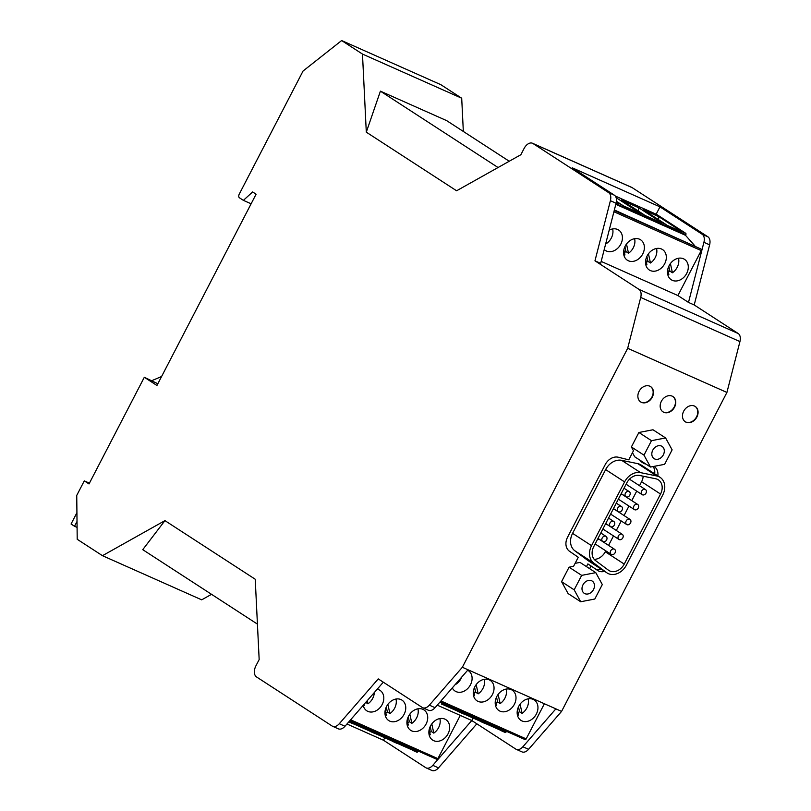 <?xml version="1.0" encoding="UTF-8"?>
<svg xmlns="http://www.w3.org/2000/svg" width="811" height="811" viewBox="0 0 811 811"><rect width="100%" height="100%" fill="white"/><g stroke="black" fill="none" stroke-linecap="round" stroke-linejoin="round"><path stroke-width="1.22" d="M463.334 131.453L461.702 98.222L440.87 84.699L341.644 40.55L362.476 54.073L366.298 132.173L456.593 190.778L520.855 154.729L524.058 148.535A9.134 5.606 -66 0 1 532.513 143.263A9.134 5.606 -66 0 1 532.989 143.527L608.655 192.643A9.134 5.606 -66 0 1 610.389 200.702L594.97 260.818L638.977 289.375A9.134 5.606 -66 0 1 640.71 297.434L627.684 348.294L462.351 667.26L429.364 705.154A9.134 5.606 -66 0 1 422.734 707.729A9.134 5.606 -66 0 1 422.257 707.476L378.25 678.908L339.282 723.726A9.134 5.606 114 0 1 332.652 726.301A9.134 5.606 114 0 1 332.165 726.048L256.499 676.921A9.134 5.606 -66 0 1 255.952 665.76L259.165 659.566L255.232 579.247L164.937 520.632L102.47 555.687L77.207 539.285L76.741 495.42L84.283 480.872L89.017 483.944L144.317 377.267L156.949 385.468L256.094 194.194L252.616 191.943L243.391 200.358L239.458 197.803A3.041 1.865 -66 0 1 239.275 194.082L303.05 71.033L341.644 40.55M473.066 718.019L471.779 720.523L515.776 749.08A9.134 5.606 -66 0 0 516.252 749.344L521.96 751.878A9.134 5.606 -66 0 0 528.59 749.303L561.577 711.399L726.92 392.443L739.936 341.583A9.134 5.606 -66 0 0 738.203 333.524L694.206 304.956L709.615 244.851A9.134 5.606 -66 0 0 707.881 236.792L632.215 187.676A9.134 5.606 -66 0 0 631.739 187.412L532.513 143.263M476.838 723.807L438.508 767.875A9.134 5.606 114 0 1 431.878 770.45L426.17 767.905A9.134 5.606 114 0 1 425.694 767.652L383.491 740.25L346.956 724M102.47 555.687L201.696 599.836L211.529 594.311M645.921 464.064L644.096 463.618L644.38 463.061M653.94 466.386A12.175 9.57 -57 0 1 654.183 466.538A12.175 9.57 -57 0 1 657.853 475.895M604.631 571.36A12.175 9.57 -57 0 1 597.636 570.468A12.175 9.57 -57 0 1 597.494 570.376L591.037 565.966L589.638 568.663M561.567 581.659L574.168 589.84L580.696 601.742L568.095 593.561L561.567 581.659L569.069 567.183L573.57 566.321L578.263 557.258L569.555 551.308A12.175 9.57 -57 0 1 567.538 537.287L605.249 464.551A12.175 9.57 123 0 1 618.317 457.242L628.768 459.827L633.462 450.764L631.384 446.962L638.886 432.486L652.997 429.769L665.598 437.95L651.486 440.677L643.985 455.153L650.513 467.045L664.625 464.328L672.126 449.852L665.598 437.95M663.783 412.292A9.134 7.177 123 0 0 674.286 407.639A9.134 7.177 123 0 0 672.937 396.559A9.134 7.177 123 0 0 672.157 396.133A9.134 7.177 123 0 0 661.654 400.786A9.134 7.177 123 0 0 663.003 411.866A9.134 7.177 123 0 0 663.783 412.292M686.086 422.217A9.134 7.177 123 0 0 696.588 417.564A9.134 7.177 123 0 0 695.25 406.473A9.134 7.177 123 0 0 694.469 406.058A9.134 7.177 123 0 0 683.957 410.711A9.134 7.177 123 0 0 685.305 421.791A9.134 7.177 123 0 0 686.086 422.217M641.481 402.368A9.134 7.177 123 0 0 651.983 397.714A9.134 7.177 123 0 0 650.635 386.634A9.134 7.177 123 0 0 649.854 386.208A9.134 7.177 123 0 0 639.352 390.861A9.134 7.177 123 0 0 640.69 401.942A9.134 7.177 123 0 0 641.481 402.368M726.92 392.443L627.684 348.294M561.577 711.399L462.351 667.26M660.042 477.314L641.075 464.997A15.267 12.003 123 0 0 637.75 463.639L621.631 460.334A15.267 12.003 123 0 0 605.635 469.589L572.576 533.364A15.267 12.003 123 0 0 574.776 550.73L587.64 560.31A15.267 12.003 123 0 0 588.137 560.654L607.104 572.961A15.267 12.003 123 0 0 626.437 565.054L662.739 495.014A15.267 12.003 123 0 0 660.042 477.314A15.267 12.003 123 0 0 656.707 475.956L640.599 472.641A15.267 12.003 123 0 0 624.592 481.906L591.543 545.671A15.267 12.003 123 0 0 593.743 563.037L606.608 572.617A15.267 12.003 123 0 0 607.104 572.961M591.037 565.966L587.863 563.909L586.465 566.605M595.304 568.876A12.175 9.57 123 0 0 601.448 569.292M654.68 473.827A12.175 9.57 123 0 0 653.129 466.548M641.197 461.003L640.913 461.55L644.096 463.618M632.468 452.68L634.729 456.806L650.513 467.045M580.696 601.742L594.808 599.025L602.309 584.549L595.781 572.647L579.997 562.408L575.111 563.341M639.605 475.469A12.226 9.61 123 0 0 626.791 482.88L593.733 546.655A12.226 9.61 123 0 0 595.497 560.553L608.362 570.133A12.226 9.61 123 0 0 608.767 570.417A12.226 9.61 123 0 0 624.237 564.081L660.549 494.041A12.226 9.61 123 0 0 658.38 479.859A12.226 9.61 123 0 0 655.714 478.774L639.605 475.469M594.23 559.357A12.226 9.61 123 0 0 605.27 551.774L624.237 564.081M643.184 476.199A12.226 9.61 123 0 1 641.582 481.724L639.524 485.698M636.706 491.131L631.789 500.63M628.971 506.054L624.044 515.553M621.236 520.976L616.309 530.475M613.501 535.909L608.574 545.397M605.766 550.831L605.27 551.774M607.662 524.889A3.041 2.392 123 0 0 607.429 524.707A3.041 2.392 123 0 0 607.175 524.565A3.041 2.392 123 0 0 605.107 524.717M603.212 528.366A3.041 2.392 123 0 0 604.114 529.816A3.041 2.392 123 0 0 604.377 529.958M615.407 509.967A3.041 2.392 123 0 0 615.164 509.784A3.041 2.392 123 0 0 614.91 509.643A3.041 2.392 123 0 0 612.842 509.795M610.947 513.444A3.041 2.392 123 0 0 611.849 514.894A3.041 2.392 123 0 0 612.112 515.036M623.142 495.045A3.041 2.392 123 0 0 622.899 494.862A3.041 2.392 123 0 0 622.645 494.72A3.041 2.392 123 0 0 620.577 494.872M618.681 498.522A3.041 2.392 123 0 0 619.594 499.961A3.041 2.392 123 0 0 619.847 500.103M630.877 480.112A3.041 2.392 123 0 0 630.644 479.94A3.041 2.392 123 0 0 630.38 479.798A3.041 2.392 123 0 0 628.991 479.686M626.416 483.599A3.041 2.392 123 0 0 627.329 485.039A3.041 2.392 123 0 0 627.582 485.181M599.927 539.812A3.041 2.392 123 0 0 599.694 539.629A3.041 2.392 123 0 0 599.43 539.487A3.041 2.392 123 0 0 597.372 539.639M595.477 543.289A3.041 2.392 123 0 0 596.379 544.739A3.041 2.392 123 0 0 596.643 544.88M622.007 534.196A3.041 2.392 123 0 0 618.509 535.757A3.041 2.392 123 0 0 618.955 539.447A3.041 2.392 123 0 0 619.219 539.589A3.041 2.392 123 0 0 622.716 538.038A3.041 2.392 123 0 0 622.27 534.337A3.041 2.392 123 0 0 622.007 534.196M626.224 496.89A3.041 2.392 123 0 0 629.721 495.339A3.041 2.392 123 0 0 629.275 491.638A3.041 2.392 123 0 0 629.012 491.496A3.041 2.392 123 0 0 625.514 493.058A3.041 2.392 123 0 0 625.96 496.748A3.041 2.392 123 0 0 626.224 496.89M618.489 511.812A3.041 2.392 123 0 0 621.986 510.261A3.041 2.392 123 0 0 621.54 506.571A3.041 2.392 123 0 0 621.277 506.429A3.041 2.392 123 0 0 617.779 507.98A3.041 2.392 123 0 0 618.225 511.67A3.041 2.392 123 0 0 618.489 511.812M626.954 524.666A3.041 2.392 123 0 0 630.451 523.115A3.041 2.392 123 0 0 630.005 519.415A3.041 2.392 123 0 0 629.741 519.273A3.041 2.392 123 0 0 626.244 520.824A3.041 2.392 123 0 0 626.69 524.524A3.041 2.392 123 0 0 626.954 524.666M637.476 504.351A3.041 2.392 123 0 0 633.979 505.902A3.041 2.392 123 0 0 634.425 509.602A3.041 2.392 123 0 0 634.689 509.744A3.041 2.392 123 0 0 638.186 508.183A3.041 2.392 123 0 0 637.74 504.493A3.041 2.392 123 0 0 637.476 504.351M605.807 536.274A3.041 2.392 123 0 0 602.299 537.825A3.041 2.392 123 0 0 602.755 541.525A3.041 2.392 123 0 0 603.009 541.657A3.041 2.392 123 0 0 606.516 540.106A3.041 2.392 123 0 0 606.06 536.416A3.041 2.392 123 0 0 605.807 536.274M645.221 489.428A3.041 2.392 123 0 0 641.714 490.979A3.041 2.392 123 0 0 642.16 494.669A3.041 2.392 123 0 0 642.424 494.811A3.041 2.392 123 0 0 645.921 493.26A3.041 2.392 123 0 0 645.475 489.57A3.041 2.392 123 0 0 645.221 489.428M614.272 549.128A3.041 2.392 123 0 0 610.774 550.679A3.041 2.392 123 0 0 611.22 554.369A3.041 2.392 123 0 0 611.484 554.511A3.041 2.392 123 0 0 614.981 552.96A3.041 2.392 123 0 0 614.535 549.27A3.041 2.392 123 0 0 614.272 549.128M610.744 526.734A3.041 2.392 123 0 0 614.251 525.183A3.041 2.392 123 0 0 613.805 521.493A3.041 2.392 123 0 0 613.542 521.351A3.041 2.392 123 0 0 610.044 522.902A3.041 2.392 123 0 0 610.49 526.592A3.041 2.392 123 0 0 610.744 526.734M631.384 446.962L643.985 455.153M638.886 432.486L651.486 440.677M661.411 446.04A7.299 5.738 -57 0 1 662.04 446.374A7.299 5.738 -57 0 1 663.114 455.245A7.299 5.738 -57 0 1 654.71 458.965A7.299 5.738 -57 0 1 654.082 458.631A7.299 5.738 -57 0 1 653.007 449.76A7.299 5.738 -57 0 1 661.411 446.04M569.069 567.183L581.669 575.374L574.168 589.84M595.781 572.647L581.669 575.374M591.594 580.737A7.299 5.738 123 0 0 583.19 584.457A7.299 5.738 123 0 0 584.265 593.328A7.299 5.738 123 0 0 584.883 593.662A7.299 5.738 123 0 0 593.287 589.942A7.299 5.738 123 0 0 592.212 581.071A7.299 5.738 123 0 0 591.594 580.737M662.84 411.765A9.134 7.177 123 0 0 663.469 412.089A9.134 7.177 123 0 0 673.911 407.538A9.134 7.177 123 0 0 672.785 396.457M685.153 421.69A9.134 7.177 123 0 0 685.771 422.014A9.134 7.177 123 0 0 696.213 417.462A9.134 7.177 123 0 0 695.088 406.382M640.538 401.84A9.134 7.177 123 0 0 641.156 402.165A9.134 7.177 123 0 0 651.608 397.613A9.134 7.177 123 0 0 650.473 386.533M422.734 707.729L428.441 710.274A9.134 5.606 -66 0 0 435.071 707.699L429.364 705.154M468.059 669.795L435.071 707.699M438.508 767.875L432.8 765.331L471.779 720.523L437.271 705.164M418.182 751.047L417.959 751.473A1.216 0.75 -66 0 1 416.834 752.172L412.698 750.337A1.216 0.75 -66 0 0 413.083 750.347L397.512 743.423A1.216 0.75 -66 0 1 397.126 743.403L392.625 741.406A1.216 0.75 -66 0 0 393.011 741.416L375.554 733.651A1.216 0.75 -66 0 1 375.179 733.641L370.678 731.634A1.216 0.75 -66 0 0 371.053 731.654L353.596 723.888A1.216 0.75 -66 0 1 353.221 723.878L348.781 721.902A1.216 0.75 -66 0 0 349.095 721.881L348.882 721.79M460.283 715.403L437.889 758.62A1.216 0.75 -66 0 1 436.764 759.319L349.865 720.655L436.724 759.299A1.216 0.75 -66 0 0 436.764 759.319M411.735 730.893A12.175 9.57 123 0 0 425.734 724.689A12.175 9.57 123 0 0 423.94 709.909A12.175 9.57 123 0 0 422.896 709.341A12.175 9.57 123 0 0 408.896 715.555A12.175 9.57 123 0 0 410.69 730.326A12.175 9.57 123 0 0 411.735 730.893M363.216 705.296A12.175 9.57 123 0 0 366.775 710.791A12.175 9.57 123 0 0 367.819 711.359A12.175 9.57 123 0 0 381.829 705.154A12.175 9.57 123 0 0 380.035 690.374A12.175 9.57 123 0 0 378.99 689.806A12.175 9.57 123 0 0 377.176 689.259M444.854 719.114A12.175 9.57 -57 0 1 445.898 719.681A12.175 9.57 -57 0 1 447.692 734.452A12.175 9.57 -57 0 1 433.682 740.666A12.175 9.57 -57 0 1 432.638 740.098A12.175 9.57 -57 0 1 430.854 725.318A12.175 9.57 -57 0 1 444.854 719.114M400.948 699.579A12.175 9.57 -57 0 1 401.992 700.146A12.175 9.57 -57 0 1 403.777 714.917A12.175 9.57 -57 0 1 389.777 721.131A12.175 9.57 -57 0 1 388.733 720.563A12.175 9.57 -57 0 1 386.938 705.783A12.175 9.57 -57 0 1 400.948 699.579M412.769 750.357L416.773 752.142A1.216 0.75 -66 0 0 416.834 752.172M407.234 725.287A12.175 9.57 123 0 0 408.288 725.044L407.183 719.965M407.761 722.621A12.175 9.57 123 0 0 409.322 721.699L411.846 723.341A12.175 9.57 123 0 0 417.929 708.804M408.247 716.782L409.322 721.699M409.839 714.126L411.846 723.341M363.318 705.752A12.175 9.57 123 0 0 364.382 705.509L364.119 704.272M367.251 700.663L367.941 703.806L365.751 702.387M367.941 703.806A12.175 9.57 123 0 0 374.327 692.523M429.141 729.738L430.246 734.807A12.175 9.57 -57 0 1 429.181 735.05M439.886 718.566A12.175 9.57 -57 0 1 433.804 733.114L431.28 731.471A12.175 9.57 -57 0 1 429.718 732.394M430.205 726.555L431.28 731.471M431.797 723.888L433.804 733.114M385.235 710.203L386.34 715.272A12.175 9.57 -57 0 1 385.276 715.525M395.981 699.031A12.175 9.57 -57 0 1 389.888 713.579L387.364 711.936A12.175 9.57 -57 0 1 385.813 712.859M387.364 711.936L386.3 707.02M387.881 704.353L389.888 713.579M348.791 721.891L353.16 723.838A1.216 0.75 -66 0 0 353.221 723.878M369.887 731.137L370.617 731.603A1.216 0.75 -66 0 0 370.678 731.634M370.749 731.664L375.118 733.61A1.216 0.75 -66 0 0 375.179 733.641M391.845 740.899L392.565 741.376A1.216 0.75 -66 0 0 392.625 741.406M392.696 741.426L397.066 743.373A1.216 0.75 -66 0 0 397.126 743.403M411.907 749.83L412.637 750.297A1.216 0.75 -66 0 0 412.698 750.337M480.984 721.699L485.353 723.635A1.216 0.75 -66 0 0 485.799 723.686L501.37 730.61A1.216 0.75 -66 0 1 500.924 730.569L500.205 730.093M383.309 682.193L344.989 726.261A9.134 5.606 114 0 1 338.359 728.846L332.652 726.301M384.779 737.757L383.491 740.25M432.8 765.331A9.134 5.606 114 0 1 426.17 767.905M516.252 749.344A9.134 5.606 -66 0 0 522.882 746.769L555.87 708.865M506.469 731.319L506.246 731.735A1.216 0.75 -66 0 1 505.121 732.434L500.985 730.599M544.384 703.755L526.177 738.882A1.216 0.75 -66 0 1 525.052 739.581L440.18 701.829L525.011 739.561A1.216 0.75 -66 0 0 525.052 739.581M500.022 711.156A12.175 9.57 123 0 0 514.022 704.952A12.175 9.57 123 0 0 512.228 690.171A12.175 9.57 123 0 0 511.194 689.614A12.175 9.57 123 0 0 497.184 695.818A12.175 9.57 123 0 0 498.978 710.598A12.175 9.57 123 0 0 500.022 711.156M452.295 687.9A12.175 9.57 123 0 0 455.072 691.063A12.175 9.57 123 0 0 456.106 691.631A12.175 9.57 123 0 0 470.116 685.417A12.175 9.57 123 0 0 468.322 670.636A12.175 9.57 123 0 0 467.663 670.251M533.141 699.376A12.175 9.57 -57 0 1 534.185 699.944A12.175 9.57 -57 0 1 535.98 714.714A12.175 9.57 -57 0 1 521.97 720.928A12.175 9.57 -57 0 1 520.926 720.361A12.175 9.57 -57 0 1 519.141 705.58A12.175 9.57 -57 0 1 533.141 699.376M489.236 679.841A12.175 9.57 -57 0 1 490.28 680.409A12.175 9.57 -57 0 1 492.064 695.179A12.175 9.57 -57 0 1 478.064 701.393A12.175 9.57 -57 0 1 477.02 700.826A12.175 9.57 -57 0 1 475.226 686.055A12.175 9.57 -57 0 1 489.236 679.841M501.056 730.62L505.06 732.404A1.216 0.75 -66 0 0 505.121 732.434M495.521 705.55A12.175 9.57 123 0 0 496.575 705.306L495.47 700.238M496.048 702.884A12.175 9.57 123 0 0 497.609 701.971L496.535 697.054M498.126 694.388L500.134 703.603L497.609 701.971M500.134 703.603A12.175 9.57 123 0 0 506.216 689.066M456.106 683.531L456.228 684.078A12.175 9.57 123 0 0 461.672 677.134M517.428 710L518.533 715.079A12.175 9.57 -57 0 1 517.469 715.322M528.174 698.839A12.175 9.57 -57 0 1 522.091 713.376L519.567 711.734A12.175 9.57 -57 0 1 518.006 712.656M519.567 711.734L518.493 706.817M520.084 704.151L522.091 713.376M473.523 690.465L474.628 695.544A12.175 9.57 -57 0 1 473.563 695.787M484.268 679.304A12.175 9.57 -57 0 1 478.186 693.841L475.651 692.199A12.175 9.57 -57 0 1 474.1 693.121M475.651 692.199L474.587 687.282M476.179 684.616L478.186 693.841M441.508 704.141L441.448 704.1A1.216 0.75 -66 0 0 441.883 704.151L459.34 711.916A1.216 0.75 -66 0 1 458.904 711.865L458.174 711.399M459.036 711.926L463.405 713.873A1.216 0.75 -66 0 0 463.841 713.923L481.298 721.678A1.216 0.75 -66 0 1 480.852 721.638L480.132 721.161M257.432 624.115L142.746 549.665L164.937 520.632M509.237 161.247L446.689 120.646L380.41 91.156L366.298 132.173M694.206 304.956L688.498 302.422L703.907 242.317A9.134 5.606 -66 0 0 702.174 234.257L659.972 206.856L572.16 167.786L614.363 195.187L608.655 192.643M594.97 260.818L600.677 263.352L616.096 203.247A9.134 5.606 -66 0 0 614.363 195.187M656.16 214.205L659.972 206.856M688.498 302.422L677.915 295.549L701.221 250.589L613.917 211.742M601.174 261.416L677.915 295.549M639.565 239.235A12.175 9.57 123 0 0 625.555 245.449A12.175 9.57 123 0 0 627.349 260.23A12.175 9.57 123 0 0 628.393 260.787A12.175 9.57 123 0 0 642.393 254.583A12.175 9.57 123 0 0 640.609 239.803A12.175 9.57 123 0 0 639.565 239.235M672.299 280.322A12.175 9.57 123 0 0 686.309 274.118A12.175 9.57 123 0 0 684.514 259.338A12.175 9.57 123 0 0 683.47 258.77A12.175 9.57 123 0 0 669.47 264.984A12.175 9.57 123 0 0 671.255 279.754A12.175 9.57 123 0 0 672.299 280.322M609.193 230.152A12.175 9.57 -57 0 1 617.607 229.472A12.175 9.57 -57 0 1 618.651 230.04A12.175 9.57 -57 0 1 620.445 244.81A12.175 9.57 -57 0 1 606.435 251.025A12.175 9.57 -57 0 1 605.391 250.457A12.175 9.57 -57 0 1 604.225 249.524M650.341 270.56A12.175 9.57 -57 0 1 649.307 269.992A12.175 9.57 -57 0 1 647.513 255.212A12.175 9.57 -57 0 1 661.512 249.007A12.175 9.57 -57 0 1 662.557 249.575A12.175 9.57 -57 0 1 664.351 264.345A12.175 9.57 -57 0 1 650.341 270.56M614.373 209.978L701.18 249.119A1.216 0.75 114 0 1 701.221 250.589M694.784 245.753L685.508 235.312L685.792 234.774A1.216 0.75 114 0 0 685.721 233.294L656.667 214.439L615.265 196.019M616.441 201.31L622.108 204.99L616.33 202.162M685.721 233.294L681.585 231.449L658.907 216.73L643.336 209.806L666.013 224.525L661.512 222.518L638.835 207.798L621.378 200.033L644.056 214.753L639.555 212.756L616.137 197.702M681.585 231.449A1.216 0.75 114 0 1 681.838 231.855L666.267 224.931A1.216 0.75 114 0 0 666.013 224.525M658.907 216.73L658.481 219.629M661.512 222.518A1.216 0.75 114 0 1 661.766 222.924L644.319 215.158A1.216 0.75 114 0 0 644.056 214.753M638.835 207.798L638.358 211.053M616.228 202.669L617.86 203.389A1.216 0.75 114 0 0 617.607 202.983M639.555 212.756A1.216 0.75 114 0 1 639.818 213.161L622.361 205.396A1.216 0.75 114 0 0 622.108 204.99M616.877 198.036L616.482 200.712M685.508 235.312L615.823 204.311M624.429 252.515A12.175 9.57 123 0 0 625.98 251.603L624.916 246.686M623.892 255.181A12.175 9.57 123 0 0 624.957 254.938L623.852 249.859M626.497 244.02L628.505 253.235L625.98 251.603M628.505 253.235A12.175 9.57 123 0 0 634.597 238.698M667.798 274.716A12.175 9.57 123 0 0 668.862 274.473L667.757 269.394M668.335 272.05A12.175 9.57 123 0 0 669.896 271.138L672.42 272.77A12.175 9.57 123 0 0 678.503 258.233M668.822 266.221L669.896 271.138M670.413 263.555L672.42 272.77M606.202 241.83L606.557 243.472L605.888 243.036M612.64 228.935A12.175 9.57 -57 0 1 606.557 243.472M648.455 253.782L650.463 263.007L647.938 261.365A12.175 9.57 -57 0 1 646.377 262.288M647.938 261.365L646.864 256.448M645.85 264.954A12.175 9.57 -57 0 0 646.904 264.71L645.799 259.632M656.545 248.47A12.175 9.57 -57 0 1 650.463 263.007M498.045 167.522L380.41 91.156M251.116 203.794L243.391 200.358M461.702 98.222L362.476 54.073M77.025 521.463L74.531 526.268L71.064 524.007L76.923 512.694M144.317 377.267L157.831 383.755M151.89 380.633L161.602 376.486M89.423 483.163L84.283 480.872M74.531 526.268L77.086 527.393M572.576 533.364L591.543 545.671M605.635 469.589L624.592 481.906M621.631 460.334L640.599 472.641M587.64 560.31L606.608 572.617M641.582 481.724L660.549 494.041M637.75 463.639L656.707 475.956M574.776 550.73L593.743 563.037M349.541 721.03L417.959 751.473M350.616 719.793L437.889 758.62M439.856 702.194L506.246 731.735M440.941 700.957L526.177 738.882M344.989 726.261L339.282 723.726M528.59 749.303L522.882 746.769M632.215 187.676L532.989 143.527M707.881 236.792L702.174 234.257M709.615 244.851L703.907 242.317M738.203 333.524L638.977 289.375M739.936 341.583L640.71 297.434M616.096 203.247L610.389 200.702M701.18 249.119L614.251 210.444M685.792 234.774L615.975 203.713M604.114 529.816L618.955 539.447M624.014 488.232L629.275 491.638M616.279 503.155L621.54 506.571M615.164 509.784L630.005 519.415M619.594 499.961L634.425 509.602M597.991 538.433L602.755 541.525M627.329 485.039L642.16 494.669M596.379 544.739L611.22 554.369M608.544 518.077L613.805 521.493M485.414 723.676L480.913 721.668M463.466 713.903L458.965 711.906M599.694 539.629L614.535 549.27M613.471 508.588L618.225 511.67M622.899 494.862L637.74 504.493M600.809 532.999L606.06 536.416M611.849 514.894L626.69 524.524M605.736 523.511L610.49 526.592M630.644 479.94L645.475 489.57M607.429 524.707L622.27 534.337M621.206 493.656L625.96 496.748"/></g></svg>
